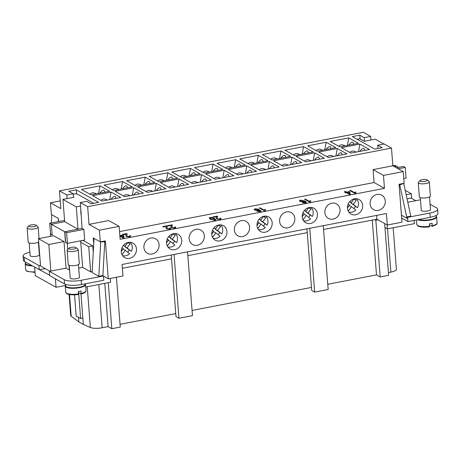 <?xml version="1.0" encoding="UTF-8"?>
<svg xmlns="http://www.w3.org/2000/svg" width="461" height="461" viewBox="0 0 461 461"><rect width="100%" height="100%" fill="white"/><g stroke="black" fill="none" stroke-linecap="round" stroke-linejoin="round"><path stroke-width="0.69" d="M79.401 276.998A4.714 1.297 175.6 0 1 79.511 277.245A4.714 1.297 175.6 0 1 75.823 278.807A4.714 1.297 175.6 0 1 70.504 278.438A4.714 1.297 175.6 0 1 70.112 277.971A4.714 1.297 175.6 0 1 70.181 277.706M39.358 254.581A4.714 1.297 175.6 0 1 39.473 254.829A4.714 1.297 175.6 0 1 35.785 256.391A4.714 1.297 175.6 0 1 30.466 256.022A4.714 1.297 175.6 0 1 30.069 255.555A4.714 1.297 175.6 0 1 30.144 255.29M68.994 248.179L67.352 249.937A5.544 1.527 -4.4 0 0 67.156 250.392A5.544 1.527 -4.4 0 0 74.907 251.216A5.544 1.527 -4.4 0 0 78.214 249.545A5.544 1.527 -4.4 0 0 77.949 249.124L76.059 247.632A3.7 1.02 -4.4 0 0 71.063 247.367A3.7 1.02 -4.4 0 0 68.994 248.179A3.7 1.02 -4.4 0 0 70.135 249.142A3.7 1.02 -4.4 0 0 74.031 249.026A3.7 1.02 -4.4 0 0 76.059 247.632M67.156 250.392L68.245 264.568A5.544 1.527 -4.4 0 0 76.002 265.386A5.544 1.527 -4.4 0 0 79.304 263.715L78.214 249.545M65.502 284.351L65.612 285.803A9.796 2.703 -4.4 0 0 79.315 287.249A9.796 2.703 -4.4 0 0 85.152 284.299L85.118 283.843M78.393 294.504L78.37 291.467A10.165 2.801 -4.4 0 0 79.759 291.231A10.165 2.801 -4.4 0 0 81.067 290.949L81.015 293.968L78.451 292.533M65.583 285.411A10.165 2.801 -4.4 0 0 65.272 286.183A10.165 2.801 -4.4 0 0 79.488 287.687A10.165 2.801 -4.4 0 0 85.55 284.627A10.165 2.801 -4.4 0 0 85.124 283.907M36.016 225.216L37.906 226.708A5.544 1.527 175.6 0 1 38.177 227.129A5.544 1.527 175.6 0 1 34.869 228.8A5.544 1.527 175.6 0 1 27.113 227.976A5.544 1.527 175.6 0 1 27.314 227.521L28.957 225.763A3.7 1.02 175.6 0 1 31.025 224.951A3.7 1.02 175.6 0 1 36.016 225.216A3.7 1.02 175.6 0 1 33.993 226.61A3.7 1.02 175.6 0 1 30.098 226.726A3.7 1.02 175.6 0 1 28.957 225.763M38.701 242.048A5.544 1.527 175.6 0 1 35.958 242.97A5.544 1.527 175.6 0 1 28.207 242.152L27.113 227.976M121.283 251.856A8.321 7.388 -60.8 0 1 124.931 243.921A8.321 7.388 -60.8 0 1 132.941 243.137A8.321 7.388 -60.8 0 1 136.473 248.928A8.321 7.388 -60.8 0 1 132.826 256.869A8.321 7.388 -60.8 0 1 124.816 257.653A8.321 7.388 -60.8 0 1 121.283 251.856M143.901 247.499A8.321 7.388 -60.8 0 1 147.549 239.559A8.321 7.388 -60.8 0 1 155.559 238.775A8.321 7.388 -60.8 0 1 159.091 244.566A8.321 7.388 -60.8 0 1 155.443 252.507A8.321 7.388 -60.8 0 1 147.434 253.291A8.321 7.388 -60.8 0 1 143.901 247.499M166.519 243.137A8.321 7.388 -60.8 0 1 170.167 235.196A8.321 7.388 -60.8 0 1 178.177 234.413A8.321 7.388 -60.8 0 1 181.709 240.21A8.321 7.388 -60.8 0 1 178.061 248.145A8.321 7.388 -60.8 0 1 170.051 248.928A8.321 7.388 -60.8 0 1 166.519 243.137M189.137 238.775A8.321 7.388 -60.8 0 1 192.784 230.834A8.321 7.388 -60.8 0 1 200.794 230.051A8.321 7.388 -60.8 0 1 204.327 235.848A8.321 7.388 -60.8 0 1 200.679 243.788A8.321 7.388 -60.8 0 1 192.669 244.572A8.321 7.388 -60.8 0 1 189.137 238.775M211.755 234.413A8.321 7.388 -60.8 0 1 215.402 226.472A8.321 7.388 -60.8 0 1 223.412 225.688A8.321 7.388 -60.8 0 1 226.945 231.485A8.321 7.388 -60.8 0 1 223.297 239.426A8.321 7.388 -60.8 0 1 215.287 240.21A8.321 7.388 -60.8 0 1 211.755 234.413M234.372 230.051A8.321 7.388 -60.8 0 1 238.02 222.116A8.321 7.388 -60.8 0 1 246.036 221.332A8.321 7.388 -60.8 0 1 249.562 227.123A8.321 7.388 -60.8 0 1 245.915 235.064A8.321 7.388 -60.8 0 1 237.905 235.848A8.321 7.388 -60.8 0 1 234.372 230.051M256.99 225.694A8.321 7.388 -60.8 0 1 260.638 217.753A8.321 7.388 -60.8 0 1 268.654 216.97A8.321 7.388 -60.8 0 1 272.186 222.761A8.321 7.388 -60.8 0 1 268.533 230.702A8.321 7.388 -60.8 0 1 260.523 231.485A8.321 7.388 -60.8 0 1 256.99 225.694M279.608 221.332A8.321 7.388 -60.8 0 1 283.261 213.391A8.321 7.388 -60.8 0 1 291.271 212.607A8.321 7.388 -60.8 0 1 294.804 218.405A8.321 7.388 -60.8 0 1 291.15 226.339A8.321 7.388 -60.8 0 1 283.14 227.123A8.321 7.388 -60.8 0 1 279.608 221.332M302.226 216.97A8.321 7.388 -60.8 0 1 305.879 209.029A8.321 7.388 -60.8 0 1 313.889 208.245A8.321 7.388 -60.8 0 1 317.422 214.042A8.321 7.388 -60.8 0 1 313.774 221.983A8.321 7.388 -60.8 0 1 305.758 222.767A8.321 7.388 -60.8 0 1 302.226 216.97M324.849 212.607A8.321 7.388 -60.8 0 1 328.497 204.667A8.321 7.388 -60.8 0 1 336.507 203.883A8.321 7.388 -60.8 0 1 340.039 209.68A8.321 7.388 -60.8 0 1 336.392 217.621A8.321 7.388 -60.8 0 1 328.376 218.405A8.321 7.388 -60.8 0 1 324.849 212.607M347.467 208.245A8.321 7.388 -60.8 0 1 351.115 200.31A8.321 7.388 -60.8 0 1 359.125 199.527A8.321 7.388 -60.8 0 1 362.657 205.318A8.321 7.388 -60.8 0 1 359.01 213.259A8.321 7.388 -60.8 0 1 351 214.042A8.321 7.388 -60.8 0 1 347.467 208.245M370.085 203.889A8.321 7.388 -60.8 0 1 373.733 195.948A8.321 7.388 -60.8 0 1 381.743 195.164A8.321 7.388 -60.8 0 1 385.275 200.956A8.321 7.388 -60.8 0 1 381.627 208.896A8.321 7.388 -60.8 0 1 373.617 209.68A8.321 7.388 -60.8 0 1 370.085 203.889M421.273 210.014A4.714 1.297 -4.4 0 0 421.204 210.274A4.714 1.297 -4.4 0 0 421.596 210.746A4.714 1.297 -4.4 0 0 426.915 211.115A4.714 1.297 -4.4 0 0 430.603 209.553A4.714 1.297 -4.4 0 0 430.488 209.306M427.145 179.94L429.041 181.427A5.544 1.527 175.6 0 1 429.306 181.847A5.544 1.527 175.6 0 1 425.999 183.518A5.544 1.527 175.6 0 1 418.248 182.7A5.544 1.527 175.6 0 1 418.444 182.245L420.086 180.482A3.7 1.02 175.6 0 1 422.155 179.675A3.7 1.02 175.6 0 1 427.151 179.94A3.7 1.02 175.6 0 1 425.123 181.334A3.7 1.02 175.6 0 1 421.227 181.444A3.7 1.02 175.6 0 1 420.086 180.482M429.306 181.847L430.395 196.023A5.544 1.527 175.6 0 1 427.088 197.694A5.544 1.527 175.6 0 1 419.337 196.876L418.248 182.7M436.152 215.425L436.244 216.607A9.796 2.703 175.6 0 1 430.407 219.557A9.796 2.703 175.6 0 1 418.651 219.534M429.652 226.253A10.165 2.801 175.6 0 1 417.683 225.527A10.165 2.801 175.6 0 1 416.83 224.513L417.994 226.04C420.524 227.198 424.356 227.452 429.485 226.812L429.456 223.775A10.165 2.801 -4.4 0 0 430.851 223.539A10.165 2.801 -4.4 0 0 432.159 223.251L432.107 226.276L429.543 224.835M436.215 216.209A10.165 2.801 175.6 0 1 436.642 216.929A10.165 2.801 175.6 0 1 430.58 219.995A10.165 2.801 175.6 0 1 417.678 219.724M436.642 216.929L437.103 222.957A10.165 2.801 175.6 0 1 432.349 225.734L432.107 226.276M393.003 165.879L395.555 165.384A73.921 65.652 -60.8 0 1 395.815 166.45M392.847 165.747L394.795 165.366A12.943 4.76 79.1 0 1 395.555 165.384M345.024 145.872C342.517 144.391 340.391 144.5 338.662 146.195M353.731 144.189L352.878 142.288C351.922 141.821 350.493 142.783 348.591 145.18M356.151 152.095C353.639 150.62 351.513 150.73 349.784 152.424M364.853 150.419L364.006 148.511C363.043 148.044 361.614 149.012 359.713 151.41M322.406 150.228C319.894 148.753 317.773 148.863 316.044 150.557M331.113 148.551L330.26 146.644C329.304 146.177 327.875 147.145 325.973 149.543M277.17 158.953C274.658 157.478 272.537 157.581 270.809 159.281M285.878 157.276L285.025 155.369C284.068 154.902 282.639 155.87 280.737 158.267M231.935 167.677C229.422 166.196 227.302 166.306 225.573 168M240.636 165.995L239.789 164.093C238.833 163.626 237.403 164.589 235.502 166.986M186.699 176.396C184.187 174.921 182.066 175.03 180.332 176.724M195.401 174.719L194.554 172.812C193.597 172.345 192.168 173.313 190.266 175.71M141.464 185.12C138.951 183.639 136.831 183.749 135.096 185.449M150.165 183.443L149.318 181.536C148.356 181.069 146.926 182.032 145.025 184.435M96.222 193.845C93.71 192.364 91.589 192.473 89.86 194.167M104.929 192.162L104.077 190.255C103.12 189.794 101.691 190.756 99.789 193.153M299.788 154.591C297.276 153.115 295.155 153.225 293.427 154.919M308.495 152.914L307.643 151.006C306.686 150.54 305.257 151.508 303.355 153.905M254.553 163.315C252.04 161.834 249.92 161.944 248.191 163.643M263.26 161.638L262.407 159.731C261.45 159.264 260.021 160.226 258.12 162.629M209.317 172.034C206.805 170.558 204.684 170.668 202.955 172.362M218.018 170.357L217.171 168.449C216.215 167.983 214.786 168.951 212.884 171.348M164.081 180.758C161.569 179.283 159.448 179.392 157.714 181.087M172.783 179.081L171.936 177.174C170.973 176.707 169.544 177.675 167.643 180.072M118.846 189.483C116.333 188.002 114.207 188.111 112.478 189.805M127.547 187.8L126.694 185.898C125.738 185.431 124.309 186.394 122.407 188.791M342.235 154.781L341.382 152.873C340.425 152.407 338.996 153.375 337.095 155.772M333.528 156.458C331.021 154.977 328.895 155.086 327.166 156.786M319.617 159.143L318.764 157.236C317.808 156.769 316.379 157.731 314.477 160.128M310.91 160.82C308.397 159.339 306.277 159.448 304.548 161.148M296.999 163.499L296.146 161.598C295.19 161.131 293.761 162.093 291.859 164.491M288.292 165.182C285.78 163.701 283.659 163.811 281.93 165.505M274.381 167.862L273.529 165.954C272.572 165.487 271.143 166.456 269.241 168.853M265.674 169.539C263.162 168.063 261.041 168.173 259.312 169.867M251.764 172.224L250.911 170.316C249.954 169.85 248.525 170.818 246.623 173.215M243.056 173.901C240.544 172.426 238.423 172.535 236.695 174.229M229.14 176.586L228.293 174.679C227.336 174.212 225.907 175.18 224.006 177.577M220.439 178.263C217.926 176.788 215.806 176.891 214.077 178.591M206.522 180.948L205.675 179.041C204.719 178.574 203.289 179.536 201.388 181.939M197.821 182.625C195.308 181.144 193.188 181.254 191.459 182.954M183.904 185.305L183.057 183.403C182.101 182.936 180.672 183.899 178.77 186.296M175.203 186.987C172.691 185.506 170.57 185.616 168.835 187.31M161.287 189.667L160.44 187.76C159.477 187.293 158.048 188.261 156.152 190.658M152.585 191.344C150.073 189.869 147.952 189.978 146.218 191.672M138.669 194.029L137.822 192.122C136.859 191.655 135.43 192.623 133.529 195.02M129.967 195.706C127.455 194.231 125.334 194.34 123.6 196.034M116.051 198.391L115.198 196.484C114.242 196.017 112.812 196.985 110.911 199.383M107.35 200.068C104.837 198.593 102.711 198.697 100.982 200.397M85.734 287.024L110.582 282.23L110.288 278.432M34.638 267.196L35.29 275.655L56.052 287.278L65.554 285.445M354.659 192.669L355.483 191.932L356.105 192.277L355.529 193.366L355.016 193.464L349.807 190.549L350.602 190.399L354.659 192.704L355.489 191.966L356.076 192.295M354.659 192.704L350.602 190.433L349.853 190.577M309.423 201.394L310.247 200.656L310.864 201.002L310.293 202.091L309.78 202.189L304.571 199.273L305.361 199.117L309.423 201.428L310.253 200.691L310.841 201.019M309.423 201.428L305.366 199.152L304.617 199.302M264.188 210.112L265.012 209.375L265.628 209.72L265.058 210.81L264.545 210.913L259.336 207.992L260.125 207.842L264.188 210.147L265.017 209.415L265.599 209.743M264.188 210.147L260.131 207.876L259.382 208.02M217.206 216.117L217.557 216.382L217.217 218.364L217.523 218.906L219.643 219.171L219.874 218.347L220.761 218.226L221.101 218.698L220.156 219.471L216.687 219.056L216.226 218.312L216.699 216.676L213.524 217.287L212.907 216.947L217.206 216.117L217.667 216.728M216.445 217.477L216.705 216.71M216.226 218.33L216.451 217.511M220.761 218.226L221.101 218.716M220.767 218.26L219.926 218.376M220.174 218.75L219.874 218.347M217.223 218.399L217.523 218.94L219.649 219.206L219.88 218.381M217.557 216.416L217.667 216.71M217.206 216.151L212.959 216.975M171.97 224.841L172.322 225.106L171.982 227.089L172.287 227.63L174.408 227.895L174.638 227.066L175.526 226.945L175.866 227.417L174.915 228.195L171.452 227.774L170.991 227.037L171.463 225.4L168.282 226.011L167.671 225.665L171.97 224.841L172.431 225.452M171.21 226.195L171.469 225.435M170.991 227.054L171.21 226.236M175.526 226.945L175.866 227.44M175.526 226.985L174.684 227.094M174.932 227.434L174.638 227.066M171.988 227.123L172.287 227.665L174.414 227.93L174.638 227.1M172.322 225.141L172.431 225.435M171.97 224.876L167.718 225.694M125.974 234.92L126.228 234.119L123.047 234.735L122.436 234.39L126.729 233.56L127.196 234.171L126.746 235.813L127.052 236.349L129.172 236.614L129.403 235.79L130.29 235.669L130.63 236.159L129.679 236.914L126.216 236.499L125.755 235.761L126.228 234.153M125.755 235.778L125.974 234.954M130.29 235.669L130.624 236.141M130.29 235.704L129.449 235.819M129.697 236.176L129.403 235.79M126.746 235.83L127.052 236.384L129.172 236.654L129.403 235.825M126.729 233.56L127.086 233.865M126.735 233.6L122.482 234.419M123.202 237.38L122.891 235.675L120.863 236.107L123.202 237.415L120.857 236.072M119.854 235.508L123.093 235.196L123.675 235.525L124.078 237.98L123.427 238.107L119.912 236.251M124.072 237.98L123.681 235.559L123.093 235.237L119.854 235.542M166.173 227.169L166.433 226.368L163.252 226.985L162.635 226.639L166.934 225.809L167.395 226.42L166.945 228.057L167.251 228.598L169.377 228.863L169.602 228.039L170.489 227.918L170.829 228.408L169.884 229.163L166.415 228.748L165.954 228.005L166.433 226.403M165.954 228.022L166.179 227.204M170.489 227.918L170.829 228.391M170.495 227.953L169.654 228.068M169.902 228.425L169.602 228.039M166.951 228.074L167.257 228.633L169.377 228.898L169.608 228.074M166.934 225.809L167.291 226.109M166.934 225.844L162.687 226.668M210.066 218.105L210.372 217.765C209.743 217.938 210.02 218.416 211.207 219.2L214.63 220.139L215.143 219.759L213.795 218.704L210.372 217.765M210.377 217.799C209.743 217.972 210.026 218.451 211.213 219.234L214.63 220.174L215.143 219.799M211.858 217.483L214.613 218.543L215.794 219.811L215.149 220.433L210.389 219.355L209.208 218.093L209.847 217.471L211.858 217.483L214.613 218.577L215.8 219.828M209.208 218.111L209.853 217.506L211.864 217.517M258.218 210.55L257.976 211.201L259.854 211.461L260.119 210.81M257.785 210.942L259.854 211.42L260.113 210.775L258.218 210.516L257.785 210.942M255.331 209.911L257.722 210.216L257.981 209.386L255.59 209.046L255.325 209.876L255.06 209.53L255.331 209.911L257.722 210.251L257.981 209.421M258.246 209.767L257.981 209.386M257.146 211.317L257.065 210.55L254.512 210.043L254.149 209.553L255.077 208.752L258.8 209.231L258.875 210.239L261.214 211.029L260.909 210.608L260.384 211.714L257.146 211.317L257.065 210.55L257.152 211.357M259.203 209.749L258.875 210.204L260.914 210.642M254.149 209.576L255.083 208.787L258.805 209.265L258.875 210.239M300.365 200.794L300.751 201.25L303.159 201.653L303.326 200.777L300.762 200.333L300.359 200.76L300.751 201.284L303.165 201.693L303.326 200.812M303.643 201.186L303.326 200.777M303.05 202.477L305.476 202.5L304.444 201.307L303.563 201.999L299.973 201.428L299.477 200.766L300.226 200.045L304.992 201.019L306.484 202.379L305.441 203.024L302.307 202.656L305.482 202.535M299.477 200.783L300.226 200.08L304.992 201.054L306.49 202.414M303.056 202.512L302.364 202.679M349.386 193.77L349.075 192.064L347.047 192.496L349.386 193.804L347.041 192.456M345.214 191.436L346.459 192.133L349.277 191.586L349.859 191.914L350.262 194.369L349.611 194.496L346.251 192.612L345.375 192.779L344.793 192.45L345.664 192.283L344.425 191.586L345.214 191.436L344.471 191.615M345.664 192.283L344.84 192.479M350.256 194.369L349.864 191.949L349.277 191.62L346.459 192.168L345.22 191.471M119.555 231.612L374.096 182.533L384.474 188.347L120.142 239.311L119.151 226.38L99.403 230.183L100.302 241.881L105.362 240.901L108.283 278.819L122.966 275.989L122.079 264.47L386.41 213.506L387.298 225.02L401.98 222.19L399.065 184.273L404.13 183.299L403.231 171.601L383.483 175.411L384.474 188.347M49.967 271.235L40.539 265.962L38.442 238.677L48.82 244.486L50.866 271.062L66.056 268.135L64.016 241.558L48.82 244.486M64.016 241.558L53.632 235.744L38.442 238.677M68.966 265.242L69.329 269.967L66.056 268.135M50.549 236.343L50.364 233.917L52.156 234.92L51.338 224.288L64.673 231.75L65.491 242.382L67.283 243.391L67.755 249.51M102.895 275.672L104.78 241.731L100.723 241.916L98.815 276.329L102.722 275.574L103.466 275.989L103.788 280.242L81.511 284.541A12.943 3.567 -4.4 0 1 64.505 283.913L49.673 275.609L49.35 271.356L50.866 271.062M52.145 234.787L50.537 233.888L49.719 223.257L51.499 224.259L64.667 221.712L62.95 199.388L76.296 206.862L78.013 229.186L82.064 228.402L80.911 210.285M82.064 228.402L83.844 229.399L84.663 240.031L67.283 243.391M93.266 252.288L92.776 245.932L82.986 240.354M67.444 243.35L65.664 242.353L64.845 231.727L66.626 232.719L67.444 243.35L80.612 240.815L82.663 267.397L78.722 268.152M51.338 224.288L64.673 221.718L78.007 229.18L64.673 231.75M39.041 250.461L39.341 250.404M40.487 265.254L38.966 265.548L24.139 257.244A12.943 3.567 175.6 0 1 23.05 255.959A12.943 3.567 175.6 0 1 29.907 252.236M414.162 220.398L414.41 223.648L387.401 228.858L384.958 227.486L388.64 275.326L380.198 276.952L376.493 274.877L327.771 284.27M415.793 200.702L411.149 198.097L411.65 198.005L411.327 193.753L405.202 190.318M387.102 224.91L387.401 228.858M384.653 223.539L384.958 227.486M357.212 139.303L359.793 138.807L364.248 141.297L375.219 139.182L383.857 144.016M55.401 278.819L56.052 287.278M49.644 275.211L24.462 261.496A12.943 3.567 175.6 0 1 23.378 260.211L23.05 255.959M108.283 278.819L103.471 276.127M78.635 292.637L80.623 318.476L76.174 315.987L74.549 294.844M104.78 283.348L108.11 326.624L111.816 328.699L120.258 327.074L116.42 277.251M108.272 282.679L111.816 328.699M80.727 242.232L88.725 246.716L90.661 271.875L82.663 267.397M69.081 294.47L70.694 315.468A9.243 2.547 -4.4 0 0 71.178 316.2L78.86 321.939L83.308 324.429L90.368 327.5A9.243 2.547 -4.4 0 0 102.158 327.771L108.11 326.624M80.963 293.939L82.819 318.05L80.623 318.476M174.045 254.449L178.954 318.269L192.462 315.664L187.552 251.85M178.954 318.269L175.993 316.603L171.25 254.991M309.757 228.287L314.667 292.101L328.169 289.496L323.259 225.683M314.667 292.101L311.699 290.442L306.957 228.823M323.553 229.497L376.919 219.211L387.298 225.02M376.625 215.391L376.919 219.211M122.372 268.29L171.544 258.811M187.846 255.665L307.251 232.644M372.275 220.104L376.493 274.877M120.044 324.325L175.756 313.584M192.058 310.437L311.469 287.416M407.051 198.887L411.149 198.097M374.724 219.632L375.836 220.254L378.032 219.834M78.503 317.289L78.86 321.939M82.819 318.05L83.308 324.429M375.836 220.254L380.198 276.952M388.427 272.578L390.882 272.105A9.243 2.547 -4.4 0 0 396.391 269.316L393.187 227.74M45.316 268.636L39.802 269.702M398.154 167.458A12.943 4.76 79.1 0 0 397.036 166.214L394.483 166.709M396.425 167.792L403.444 166.438L405.225 167.435L406.043 178.067L403.761 178.505M398.2 168.789L405.225 167.435M406.158 194.749L411.327 193.753M406.994 218.295L406.884 216.929L410.797 216.174L403.721 183.495L399.756 184.861L406.994 218.295L401.445 215.189M399.756 184.861L399.082 184.481M420.49 199.797L407.778 202.246M406.884 216.929L407.628 217.344L429.911 213.045A12.943 3.567 -4.4 0 0 437.622 209.15A12.943 3.567 -4.4 0 0 436.538 207.865L430.101 204.263M437.622 209.15L437.95 213.403A12.943 3.567 175.6 0 1 430.24 217.298L407.956 221.597L401.664 218.076M407.956 221.597L407.628 217.344M67.099 198.587L66.822 194.991L59.481 190.883L60.846 208.597L50.462 202.788L51.361 214.48L58.409 218.428L58.645 221.534M93.727 244.03L93.255 237.934L100.302 241.881M50.462 202.788L60.253 200.898M99.403 230.183L89.019 224.374L87.659 206.655L80.318 202.546L81.015 214.809M348.787 137.891L358.428 143.285L339.861 146.869L330.22 141.469L348.787 137.891L347.387 145.417M326.169 142.253L335.81 147.647L317.243 151.225L307.602 145.832L326.169 142.253L324.763 149.779M303.551 146.61L313.192 152.009L294.619 155.588L284.984 150.194L303.551 146.61L302.145 154.135M280.933 150.972L290.568 156.371L272.002 159.95L262.367 154.556L280.933 150.972L279.527 158.498M258.316 155.334L267.95 160.733L249.384 164.312L239.749 158.912L258.316 155.334L256.91 162.86M235.698 159.696L245.333 165.09L226.766 168.674L217.125 163.275L235.698 159.696L234.292 167.222M213.074 164.058L222.715 169.452L204.148 173.031L194.507 167.637L213.074 164.058L211.674 171.584M190.456 168.415L200.097 173.814L181.53 177.393L171.89 171.999L190.456 168.415L189.056 175.941M167.839 172.777L177.479 178.177L158.912 181.755L149.272 176.361L167.839 172.777L166.438 180.303M145.221 177.139L154.861 182.539L136.295 186.117L126.654 180.718L145.221 177.139L143.82 184.665M122.603 181.501L132.244 186.895L113.677 190.479L104.036 185.08L122.603 181.501L121.203 189.027M350.982 153.092L341.342 147.699L359.908 144.114L369.549 149.514L350.982 153.092M359.908 144.114L358.508 151.64M328.365 157.455L318.724 152.055L337.291 148.477L346.931 153.876L328.365 157.455M337.291 148.477L335.89 156.002M305.747 161.817L296.106 156.417L314.673 152.839L324.313 158.232L305.747 161.817M314.673 152.839L313.267 160.365M283.123 166.179L273.488 160.78L292.055 157.201L301.696 162.595L283.123 166.179M292.055 157.201L290.649 164.727M260.505 170.535L250.87 165.142L269.437 161.563L279.072 166.957L260.505 170.535M269.437 161.563L268.031 169.089M237.888 174.898L228.253 169.504L246.819 165.92L256.454 171.319L237.888 174.898M246.819 165.92L245.413 173.445M215.27 179.26L205.629 173.86L224.202 170.282L233.836 175.681L215.27 179.26M224.202 170.282L222.796 177.808M192.652 183.622L183.011 178.223L201.578 174.644L211.219 180.038L192.652 183.622M201.578 174.644L200.178 182.17M170.034 187.984L160.393 182.585L178.96 179.006L188.601 184.4L170.034 187.984M178.96 179.006L177.56 186.532M147.416 192.341L137.776 186.947L156.342 183.369L165.983 188.762L147.416 192.341M156.342 183.369L154.942 190.894M124.798 196.703L115.158 191.309L133.725 187.725L143.365 193.124L124.798 196.703M133.725 187.725L132.324 195.251M99.985 185.864L109.626 191.257L91.059 194.836L81.418 189.442L99.985 185.864L98.579 193.39M102.181 201.065L92.54 195.671L111.107 192.087L120.747 197.487L102.181 201.065M111.107 192.087L109.706 199.613M383.483 175.411L373.099 169.602L374.096 182.533M87.659 206.655L391.487 148.073L384.146 143.965L377.732 145.203L382.181 147.693L374.753 149.122L352.36 136.589L359.787 135.154L364.236 137.643L370.65 136.41L363.308 132.301L59.481 190.883M391.487 148.073L392.847 165.793L373.099 169.602M119.151 226.38L108.767 220.565L89.019 224.374M392.847 165.793L403.231 171.601M370.65 136.41L370.926 140.006M66.822 194.991L73.236 193.753L68.787 191.263L76.215 189.834L98.608 202.367L91.18 203.802L86.731 201.307L80.318 202.546M377.732 145.203L377.985 148.5M359.787 135.154L360.081 138.963M364.236 137.643L364.513 141.245M76.215 189.834L76.532 193.989M73.236 193.753L73.512 197.354M32.305 265.888A10.165 2.801 175.6 0 1 25.234 263.767A10.165 2.801 175.6 0 1 25.545 262.995M31.429 265.392A9.796 2.703 175.6 0 1 25.574 263.387L25.47 262.061M81.257 293.427A10.165 2.801 -4.4 0 0 86.011 290.649L85.556 291.899C85.683 292.257 82.519 293.79 81.107 293.985L81.015 293.968M78.013 229.186L64.845 231.727M83.844 229.399L66.626 232.719M64.563 220.393L49.719 223.257M82.992 240.452L80.623 240.907M80.583 206.032L76.296 206.862M73.489 197.031L73.921 197.273L62.95 199.388M58.432 218.768L58.276 221.608M51.321 222.945L51.776 214.717M104.78 241.731L103.829 241.201M98.815 276.329L92.142 272.595L94.038 238.372M103.466 275.989L81.182 280.288A12.943 3.567 175.6 0 1 64.177 279.66L49.35 271.356M92.194 271.581L90.661 271.875M73.259 194.064A3.7 1.02 175.6 0 1 77.707 194.311L93.762 203.301M92.776 245.932L88.725 246.716M39.294 269.8L38.966 265.548M354.33 198.835L356.226 200.333L353.264 204.338L357.552 207.738A7.762 6.898 119.2 0 0 358.445 203.341A7.762 6.898 119.2 0 0 356.209 198.685M357.552 207.738L351.04 203.094L353.921 199.025M353.264 204.338L351.04 203.094M356.226 200.333L354.002 199.089M349.761 201.561L351.201 202.702L354.008 198.91M351.201 202.702L349.565 201.785M347.444 207.778L349.444 205.076L348.176 204.067M348.758 211.997A7.762 6.898 119.2 0 0 355.794 210.112L351.507 206.712L348.545 210.717L347.848 210.164M347.45 207.946L349.282 205.468L351.507 206.712M355.327 206.493A7.762 6.898 -60.8 0 1 353.858 208.574M309.095 207.554L310.991 209.058L308.029 213.063L312.316 216.463A7.762 6.898 119.2 0 0 313.203 212.06A7.762 6.898 119.2 0 0 310.973 207.41M312.316 216.463L305.804 211.818L308.686 207.75M308.029 213.063L305.804 211.818M310.991 209.058L308.766 207.813M304.519 210.285L305.96 211.426L308.772 207.629M305.96 211.426L304.329 210.51M302.209 216.503L304.208 213.8L302.94 212.792M303.522 220.715A7.762 6.898 119.2 0 0 310.558 218.831L306.271 215.437L303.309 219.436L302.612 218.889M302.209 216.67L304.047 214.186L306.271 215.437M310.086 215.212A7.762 6.898 -60.8 0 1 308.622 217.298M263.859 216.278L265.755 217.782L262.787 221.781L267.075 225.181A7.762 6.898 119.2 0 0 267.968 220.784A7.762 6.898 119.2 0 0 265.738 216.128M267.075 225.181L260.563 220.537L263.444 216.468M262.787 221.781L260.563 220.537M265.755 217.782L263.525 216.532M259.284 219.004L260.724 220.145L263.531 216.353M260.724 220.145L259.088 219.234M256.967 225.227L258.973 222.519L257.699 221.516M258.287 229.44A7.762 6.898 119.2 0 0 265.323 227.555L261.035 224.155L258.074 228.16L257.376 227.607M256.973 225.394L258.811 222.911L261.035 224.155M264.85 223.937A7.762 6.898 -60.8 0 1 263.387 226.023M218.623 225.003L220.514 226.501L217.552 230.506L221.839 233.906A7.762 6.898 119.2 0 0 222.732 229.509A7.762 6.898 119.2 0 0 220.502 224.853M221.839 233.906L215.327 229.261L218.209 225.193M217.552 230.506L215.327 229.261M220.514 226.501L218.289 225.256M214.048 227.728L215.489 228.869L218.295 225.077M215.489 228.869L213.852 227.953M211.732 233.946L213.731 231.243L212.463 230.235M213.051 238.164A7.762 6.898 119.2 0 0 220.081 236.28L215.8 232.88L212.838 236.885L212.141 236.332M211.737 234.113L213.576 231.635L215.8 232.88M219.615 232.661A7.762 6.898 -60.8 0 1 218.151 234.741M173.382 233.721L175.278 235.225L172.316 239.23L176.603 242.624A7.762 6.898 119.2 0 0 177.497 238.228A7.762 6.898 119.2 0 0 175.261 233.577M176.603 242.624L170.092 237.985L172.973 233.917M172.316 239.23L170.092 237.985M175.278 235.225L173.054 233.981M168.812 236.447L170.253 237.594L173.059 233.796M170.253 237.594L168.617 236.677M166.496 242.67L168.495 239.962L167.228 238.959M167.816 246.883A7.762 6.898 119.2 0 0 174.846 244.998L170.558 241.599L167.597 245.604L166.905 245.056M166.502 242.838L168.334 240.354L170.558 241.599M174.379 241.38A7.762 6.898 -60.8 0 1 172.91 243.466M128.146 242.446L130.042 243.944L127.08 247.949L131.368 251.349A7.762 6.898 119.2 0 0 132.261 246.952A7.762 6.898 119.2 0 0 130.025 242.296M131.368 251.349L124.856 246.704L127.737 242.636M127.08 247.949L124.856 246.704M130.042 243.944L127.818 242.699M123.577 245.171L125.017 246.312L127.824 242.521M125.017 246.312L123.381 245.396M121.26 251.395L123.26 248.686L121.992 247.678M122.574 255.607A7.762 6.898 119.2 0 0 129.61 253.723L125.323 250.323L122.361 254.328L121.664 253.775M121.266 251.562L123.099 249.078L125.323 250.323M129.143 250.104A7.762 6.898 -60.8 0 1 127.674 252.19M78.393 294.51C73.27 295.149 69.438 294.896 66.903 293.732L65.739 292.211A10.165 2.801 -4.4 0 0 66.591 293.219A10.165 2.801 -4.4 0 0 78.56 293.951M35.001 271.875A10.165 2.801 175.6 0 1 26.548 270.803A10.165 2.801 175.6 0 1 25.695 269.794L26.865 271.316L35.042 272.405M98.827 284.5L102.158 327.771M87.233 286.736L90.368 327.5M69.513 294.55L71.178 316.2M387.551 228.829L390.882 272.105M430.24 217.298L429.911 213.045M24.462 261.496L24.139 257.244M81.511 284.541L81.182 280.288M64.505 283.913L64.177 279.66M70.222 278.219L69.231 265.34M65.739 292.211L65.272 286.183M39.052 238.556L38.177 227.129M39.398 255.094L38.407 242.215M421.314 210.521L420.323 197.648M416.83 224.513L416.479 219.955M437.103 222.957C436.469 223.712 438.676 224.161 432.199 226.288M429.537 196.939L430.528 209.813M25.234 263.767L25.695 269.794M29.193 242.924L30.184 255.803M86.011 290.649L85.55 284.627M79.436 277.51L78.445 264.631"/></g></svg>

